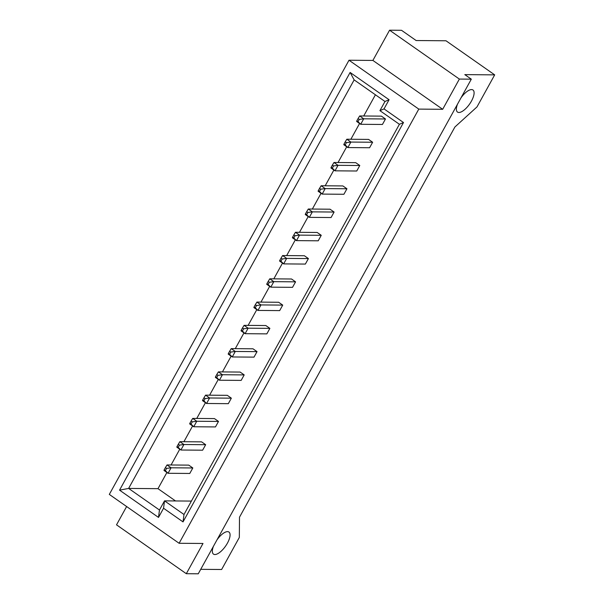 <?xml version="1.0" encoding="UTF-8"?>
<svg xmlns="http://www.w3.org/2000/svg" width="604" height="604" viewBox="0 0 604 604"><rect width="100%" height="100%" fill="white"/><g stroke="black" fill="none" stroke-linecap="round" stroke-linejoin="round"><path stroke-width="0.91" d="M213.461 546.258A13.477 5.308 125 0 0 213.484 554.125A13.477 5.308 125 0 0 227.429 543.139A13.477 5.308 125 0 0 228.939 532.048A13.477 5.308 125 0 0 217.017 539.817M457.492 104.205A13.477 5.308 125 0 0 457.507 112.072A13.477 5.308 125 0 0 471.46 101.079A13.477 5.308 125 0 0 472.97 89.996A13.477 5.308 125 0 0 461.048 97.765M200.724 569.33L221.63 569.496L239.327 537.439L239.501 517.198L454.91 126.983L476.986 106.923L494.684 74.866L445.994 40.77L416.126 40.528L401.517 30.298L389.572 30.2L372.887 60.43L348.999 60.234L109.316 494.412L179.109 543.283L418.791 109.105L442.679 109.301L459.365 79.071L389.572 30.2M494.684 74.866L464.816 74.624L471.309 79.169L459.365 79.071M471.309 79.169L198.255 573.8L186.311 573.702L202.997 543.472L179.109 543.283M126.629 506.529L116.519 524.831L186.311 573.702M389.082 99.728L384.023 108.894L403.502 122.529L183.035 521.901L163.556 508.258L158.505 517.417L119.547 490.146L350.124 72.457L389.082 99.728L384.982 101.487L354.148 79.894L128.622 488.425L159.464 510.018L164.522 500.859L183.993 514.495L399.403 124.288L379.924 110.653L384.982 101.487M348.999 60.234L418.791 109.105M372.887 60.43L442.679 109.301M191.4 501.078L164.522 500.859L163.556 508.258M166.915 472.494L157.991 488.666L128.622 488.425L119.547 490.146M157.991 488.666L175.53 500.95M375.416 94.79L363.714 115.991M359.569 123.503L350.871 139.26M346.726 146.772L338.029 162.521M333.884 170.034L325.186 185.79M321.041 193.303L312.344 209.052M308.199 216.572L299.501 232.321M295.348 239.833L286.658 255.59M282.506 263.102L273.816 278.852M269.663 286.364L260.966 302.121M256.821 309.633L248.123 325.382M243.978 332.902L235.281 348.651M231.136 356.164L222.438 371.921M218.293 379.433L209.596 395.182M205.451 402.694L196.753 418.451M192.601 425.963L183.91 441.713M179.758 449.233L171.068 464.982M165.353 470.629L168.048 473.287L189.784 473.461L192.819 467.964L188.765 465.125L167.021 464.952L171.075 467.79L168.048 473.287L163.986 470.448L164.182 469.806L165.353 470.629L166.591 468.394L165.413 467.571L164.182 469.806M178.195 447.36L180.89 450.018L202.627 450.199L205.662 444.703L201.608 441.864L179.864 441.683L183.926 444.521L180.89 450.018L176.829 447.179L177.025 446.545L178.195 447.36L179.433 445.125L178.263 444.302L177.025 446.545M191.038 424.099L193.733 426.756L215.477 426.93L218.505 421.433L214.45 418.595L192.706 418.413L196.768 421.26L193.733 426.756L189.671 423.91L189.867 423.276L191.038 424.099L192.276 421.856L191.106 421.041L189.867 423.276M203.88 400.829L206.576 403.487L228.32 403.668L231.355 398.172L227.293 395.326L205.549 395.152L209.611 397.991L206.576 403.487L202.521 400.648L202.71 400.014L203.88 400.829L205.118 398.595L203.948 397.772L202.71 400.014M216.723 377.568L219.418 380.218L241.162 380.399L244.197 374.903L240.135 372.064L218.399 371.883L222.453 374.729L219.418 380.218L215.364 377.379L215.553 376.745L216.723 377.568L217.961 375.326L216.791 374.503L215.553 376.745M229.573 354.299L232.261 356.956L254.005 357.13L257.04 351.634L252.978 348.795L231.241 348.621L235.296 351.46L232.261 356.956L228.206 354.118L228.395 353.476L229.573 354.299L230.803 352.064L229.633 351.241L228.395 353.476M242.415 331.03L245.103 333.687L266.847 333.869L269.882 328.372L265.82 325.533L244.084 325.352L248.138 328.191L245.103 333.687L241.049 330.849L241.238 330.214L242.415 331.03L243.646 328.795L242.476 327.972L241.238 330.214M255.258 307.768L257.953 310.426L279.69 310.599L282.725 305.103L278.671 302.264L256.927 302.083L260.981 304.929L257.953 310.426L253.891 307.579L254.088 306.945L255.258 307.768L256.496 305.526L255.318 304.71L254.088 306.945M268.101 284.499L270.796 287.157L292.532 287.338L295.567 281.841L291.513 278.995L269.769 278.822L273.823 281.66L270.796 287.157L266.734 284.318L266.93 283.684L268.101 284.499L269.339 282.264L268.161 281.441L266.93 283.684M280.943 261.238L283.638 263.895L305.375 264.069L308.41 258.572L304.356 255.734L282.612 255.552L286.673 258.399L283.638 263.895L279.577 261.049L279.773 260.415L280.943 261.238L282.181 258.995L281.011 258.172L279.773 260.415M293.786 237.968L296.481 240.626L318.225 240.8L321.252 235.303L317.198 232.464L295.454 232.291L299.516 235.13L296.481 240.626L292.419 237.787L292.615 237.146L293.786 237.968L295.024 235.734L293.854 234.911L292.615 237.146M306.628 214.699L309.323 217.357L331.067 217.538L334.103 212.042L330.041 209.203L308.297 209.022L312.359 211.861L309.323 217.357L305.269 214.518L305.458 213.884L306.628 214.699L307.866 212.465L306.696 211.642L305.458 213.884M319.471 191.438L322.166 194.095L343.91 194.269L346.945 188.773L342.883 185.934L321.147 185.753L325.201 188.599L322.166 194.095L318.112 191.249L318.3 190.615L319.471 191.438L320.709 189.195L319.539 188.38L318.3 190.615M332.321 168.169L335.009 170.826L356.753 171.007L359.788 165.511L355.726 162.665L333.989 162.491L338.044 165.33L335.009 170.826L330.954 167.988L331.143 167.353L332.321 168.169L333.551 165.934L332.381 165.111L331.143 167.353M345.163 144.907L347.851 147.565L369.595 147.738L372.63 142.242L368.576 139.403L346.832 139.222L350.886 142.068L347.851 147.565L343.797 144.718L343.993 144.084L345.163 144.907L346.394 142.665L345.224 141.842L343.993 144.084M358.006 121.638L360.701 124.296L382.438 124.469L385.473 118.98L381.418 116.134L359.674 115.96L363.729 118.799L360.701 124.296L356.639 121.457L356.836 120.815L358.006 121.638L359.244 119.403L358.066 118.58L356.836 120.815M159.464 510.018L158.505 517.417M350.124 72.457L354.148 79.894M183.993 514.495L183.035 521.901M399.403 124.288L403.502 122.529M384.023 108.894L379.924 110.653M192.819 467.964L171.075 467.79L166.591 468.394M165.413 467.571L167.021 464.952M205.662 444.703L183.926 444.521L179.433 445.125M178.263 444.302L179.864 441.683M218.505 421.433L196.768 421.26L192.276 421.856M191.106 421.041L192.706 418.413M244.197 374.903L222.453 374.729L217.961 375.326M216.791 374.503L218.399 371.883M269.882 328.372L248.138 328.191L243.646 328.795M242.476 327.972L244.084 325.352M295.567 281.841L273.823 281.66L269.339 282.264M268.161 281.441L269.769 278.822M231.355 398.172L209.611 397.991L205.118 398.595M203.948 397.772L205.549 395.152M257.04 351.634L235.296 351.46L230.803 352.064M229.633 351.241L231.241 348.621M282.725 305.103L260.981 304.929L256.496 305.526M255.318 304.71L256.927 302.083M308.41 258.572L286.673 258.399L282.181 258.995M281.011 258.172L282.612 255.552M321.252 235.303L299.516 235.13L295.024 235.734M293.854 234.911L295.454 232.291M346.945 188.773L325.201 188.599L320.709 189.195M319.539 188.38L321.147 185.753M372.63 142.242L350.886 142.068L346.394 142.665M345.224 141.842L346.832 139.222M334.103 212.042L312.359 211.861L307.866 212.465M306.696 211.642L308.297 209.022M359.788 165.511L338.044 165.33L333.551 165.934M332.381 165.111L333.989 162.491M385.473 118.98L363.729 118.799L359.244 119.403M358.066 118.58L359.674 115.96"/></g></svg>
